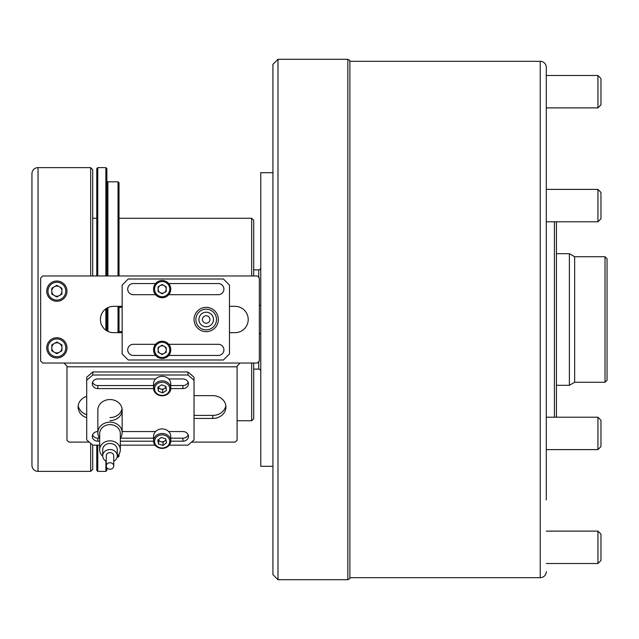 <?xml version="1.0" encoding="UTF-8"?>
<svg xmlns="http://www.w3.org/2000/svg" width="639" height="639" viewBox="0 0 639 639"><rect width="100%" height="100%" fill="white"/><g stroke="black" fill="none" stroke-linecap="round" stroke-linejoin="round"><path stroke-width="0.96" d="M90.674 275.96L90.674 167.626L92.703 169.647L92.703 275.96M92.703 445.079L92.703 469.353L90.674 471.374L90.674 443.322M96.753 218.25L92.703 218.25M38.028 167.626A6.078 6.078 0 0 0 31.95 173.696L31.95 465.304A6.078 6.078 0 0 0 38.028 471.374L38.028 167.626L90.674 167.626M90.674 471.374L38.028 471.374M251.662 275.96L251.662 218.25L253.691 220.271L253.691 275.96M253.691 363.04L253.691 418.729L251.662 420.75L251.662 363.04M251.662 218.25L119.022 218.25M251.662 420.75L237.085 420.75M272.925 574.653L272.925 64.347L277.989 59.291L277.989 579.709L272.925 574.653M347.848 59.291L347.848 579.709L349.876 578.543L349.876 60.457L347.848 59.291L277.989 59.291M347.848 579.709L277.989 579.709M272.925 172.69L260.776 172.69L260.776 466.31L272.925 466.31M253.691 369.11L258.747 369.11A2.029 2.029 0 0 1 260.776 371.139M258.747 277.382L258.747 269.89A2.029 2.029 0 0 0 260.776 267.861M258.747 269.89L253.691 269.89M546.297 499.938L546.297 67.391A6.078 6.078 0 0 0 540.227 61.312L349.876 61.312M546.297 167.418L546.297 222.803L546.297 221.797L597.936 221.797L597.936 189.392L546.297 189.392L546.297 188.385M546.297 139.062L546.297 107.887L597.936 107.887L597.936 75.49L546.297 75.49L546.297 67.391M546.297 471.582L546.297 449.608L597.936 449.608L597.936 417.203L546.297 417.203L546.297 416.197M546.297 571.609A6.078 6.078 0 0 1 540.227 577.688L349.876 577.688M554.396 417.203L554.396 221.797M556.425 417.203L556.425 221.797M546.297 260.776L546.297 289.124M546.297 349.876L546.297 378.224M556.425 385.309L569.389 385.309L569.389 253.691L556.425 253.691M569.389 253.691L574.653 256.726L574.653 382.274L569.389 385.309M574.653 382.274L605.021 382.274L605.021 256.726L574.653 256.726M605.021 256.726L607.05 258.747L607.05 380.253L605.021 382.274M122.153 306.337L113.558 306.337A13.163 13.163 0 0 0 100.395 319.5A13.163 13.163 0 0 0 113.558 332.663L122.153 332.663M89.276 442.108L69.004 442.108L66.983 440.359L66.983 366.075L63.948 363.04L257.333 363.04L259.354 361.011L259.354 277.989L257.333 275.96L42.685 275.96L40.656 277.989L40.656 361.011L42.685 363.04L63.948 363.04M229.473 332.663L235.056 332.663A13.163 13.163 0 0 0 248.22 319.5A13.163 13.163 0 0 0 235.056 306.337L229.473 306.337M240.12 363.04L237.085 366.075L237.085 440.359L235.056 442.108L191.468 442.108M194.032 418.433L212.779 418.433A13.163 11.398 180 0 0 225.942 407.035A13.163 11.398 180 0 0 212.779 395.637L194.032 395.637M86.704 396.348A13.163 11.398 180 0 0 78.118 407.035A13.163 11.398 180 0 0 86.704 417.73M194.032 415.398L212.779 415.398A13.163 11.398 180 0 0 225.831 405.517M78.238 405.517A13.163 11.398 180 0 0 86.704 414.687M105.866 275.96L105.866 167.626L106.873 168.64L106.873 275.96M106.873 308.158L106.873 330.842M106.873 467.772L106.873 470.36L105.866 471.374L105.866 461.054M105.866 330.179L105.866 308.821M97.759 445.151L97.759 471.374L96.753 470.36L96.753 445.151M96.753 275.96L96.753 168.64L97.759 167.626L97.759 275.96M118.015 275.96L118.015 181.803L119.022 182.81L119.022 275.96M119.022 306.337L119.022 332.663M119.022 454.121L119.022 456.19L118.015 457.197L118.015 455.415M118.015 332.663L118.015 306.337M106.873 180.789A1.014 1.014 0 0 0 107.887 181.803L107.887 275.96M118.015 181.803L107.887 181.803M118.015 457.197L117.121 457.197M105.866 167.626L97.759 167.626M105.866 471.374L97.759 471.374M168.72 355.444L218.338 355.444A5.567 5.567 0 0 0 223.906 349.876A5.567 5.567 0 0 0 218.338 344.309L168.72 344.309M155.596 344.309L133.287 344.309A5.567 5.567 0 0 0 127.72 349.876A5.567 5.567 0 0 0 133.287 355.444L155.596 355.444M223.402 279.003L128.223 279.003L122.153 285.074L122.153 353.926L128.223 359.997L223.402 359.997L229.473 353.926L229.473 285.074L223.402 279.003M155.596 283.556L133.287 283.556A5.567 5.567 0 0 0 127.72 289.124A5.567 5.567 0 0 0 133.287 294.691L155.596 294.691M168.72 294.691L218.338 294.691A5.567 5.567 0 0 0 223.906 289.124A5.567 5.567 0 0 0 218.338 283.556L168.72 283.556M109.996 420.598A12.149 10.52 180 0 0 122.145 410.078A12.149 10.52 180 0 0 109.996 399.551A12.149 10.52 180 0 0 97.847 410.078L97.847 432.667A12.149 10.52 180 0 0 99.668 438.21M109.996 417.563A12.149 10.52 180 0 0 122.017 408.553M155.596 378.951L97.847 378.951A5.567 4.824 180 0 0 92.28 383.767A5.567 4.824 180 0 0 97.847 388.592L153.56 388.592M170.757 388.592L182.898 388.592A5.567 4.824 180 0 0 188.465 383.767A5.567 4.824 180 0 0 182.898 378.951L168.72 378.951M169.255 445.151L187.962 445.151L194.032 439.888L194.032 380.261L187.962 375.005L92.783 375.005L86.704 380.261L86.704 439.888L92.783 445.151L99.668 445.151M120.324 445.151L155.061 445.151M170.757 441.206L182.898 441.206A5.567 4.824 180 0 0 188.465 436.381A5.567 4.824 180 0 0 182.898 431.557L168.72 431.557M97.847 431.557A5.567 4.824 180 0 0 92.28 436.381A5.567 4.824 180 0 0 97.847 441.206L99.668 441.206M120.324 441.206L153.56 441.206M155.596 431.557L122.145 431.557M92.559 382.25A5.567 4.824 180 0 0 97.847 385.557L153.552 385.557M170.765 385.557L182.898 385.557A5.567 4.824 180 0 0 188.178 382.25M86.704 380.261L86.704 377.226L92.783 371.962L92.783 375.005M187.962 375.005L187.962 371.962L92.783 371.962M187.962 371.962L194.032 377.226L194.032 380.261M92.559 434.863A5.567 4.824 180 0 0 97.847 438.162L99.636 438.162M120.356 438.162L153.552 438.162M170.765 438.162L182.898 438.162A5.567 4.824 180 0 0 188.178 434.863M162.154 293.173A4.05 4.05 0 0 1 160.133 285.617A4.05 4.05 0 0 1 166.204 289.124A4.05 4.05 0 0 1 162.154 293.173M162.154 296.72A7.596 7.596 0 0 0 169.75 289.124A7.596 7.596 0 0 0 162.154 281.527A7.596 7.596 0 0 0 154.566 289.124A7.596 7.596 0 0 0 162.154 296.72M162.154 280.521A8.603 8.603 0 0 1 170.765 289.124A8.603 8.603 0 0 1 162.154 297.734A8.603 8.603 0 0 1 153.552 289.124A8.603 8.603 0 0 1 162.154 280.521M158.105 286.783L158.105 291.464L162.154 293.804L166.204 291.464L166.204 286.783L162.154 284.451L158.105 286.783M162.154 353.926A4.05 4.05 0 0 1 160.133 346.37A4.05 4.05 0 0 1 166.204 349.876A4.05 4.05 0 0 1 162.154 353.926M162.154 357.473A7.596 7.596 0 0 0 169.75 349.876A7.596 7.596 0 0 0 162.154 342.28A7.596 7.596 0 0 0 154.566 349.876A7.596 7.596 0 0 0 162.154 357.473M162.154 341.266A8.603 8.603 0 0 1 170.765 349.876A8.603 8.603 0 0 1 162.154 358.479A8.603 8.603 0 0 1 153.552 349.876A8.603 8.603 0 0 1 162.154 341.266M158.105 347.536L158.105 352.217L162.154 354.549L166.204 352.217L166.204 347.536L162.154 345.196L158.105 347.536M56.855 296.216A5.064 5.064 0 0 1 54.323 286.767A5.064 5.064 0 0 1 61.919 291.152A5.064 5.064 0 0 1 56.855 296.216M56.855 300.058A8.906 8.906 0 0 0 65.769 291.152A8.906 8.906 0 0 0 56.855 282.238A8.906 8.906 0 0 0 47.949 291.152A8.906 8.906 0 0 0 56.855 300.058M56.855 281.024A10.128 10.128 0 0 1 66.983 291.152A10.128 10.128 0 0 1 56.855 301.273A10.128 10.128 0 0 1 46.735 291.152A10.128 10.128 0 0 1 56.855 281.024M51.799 288.229L51.799 294.076L56.855 296.999L61.919 294.076L61.919 288.229L56.855 285.306L51.799 288.229M56.855 352.912A5.064 5.064 0 0 1 54.323 343.462A5.064 5.064 0 0 1 61.919 347.848A5.064 5.064 0 0 1 56.855 352.912M56.855 356.762A8.906 8.906 0 0 0 65.769 347.848A8.906 8.906 0 0 0 56.855 338.942A8.906 8.906 0 0 0 47.949 347.848A8.906 8.906 0 0 0 56.855 356.762M56.855 337.727A10.128 10.128 0 0 1 66.983 347.848A10.128 10.128 0 0 1 56.855 357.976A10.128 10.128 0 0 1 46.735 347.848A10.128 10.128 0 0 1 56.855 337.727M51.799 344.924L51.799 350.771L56.855 353.694L61.919 350.771L61.919 344.924L56.855 342.001L51.799 344.924M597.936 417.203L600.972 420.246L600.972 446.565L597.936 449.608M597.936 531.113L600.972 534.148L600.972 560.475L597.936 563.51L597.936 531.113L546.297 531.113M597.936 75.49L600.972 78.525L600.972 104.852L597.936 107.887M597.936 189.392L600.972 192.435L600.972 218.754L597.936 221.797M158.232 386.954L158.368 388.065L162.633 389.726L164.527 388.536A4.05 3.507 0 0 1 162.57 389.183A4.05 3.507 0 0 1 160.501 388.895A4.05 3.507 0 0 1 158.352 386.891M162.929 395.373A7.596 6.574 180 0 0 169.71 388.169A7.596 6.574 180 0 0 161.387 382.29A7.596 6.574 180 0 0 154.606 389.502A7.596 6.574 180 0 0 162.929 395.373M161.284 380.908A8.603 7.452 0 0 1 170.765 388.328A8.603 7.452 0 0 1 163.033 395.741A8.603 7.452 0 0 1 153.552 388.328A8.603 7.452 0 0 1 161.284 380.908M170.765 388.328L170.765 383.767A8.603 7.452 180 0 0 161.284 376.355A8.603 7.452 180 0 0 153.552 383.767L153.552 388.328M166.076 387.569L164.527 388.536A4.05 3.507 180 0 0 165.988 386.819M157.889 387.17L158.368 391.204L162.633 392.865L166.428 390.493L165.948 386.459L161.683 384.806L157.889 387.17M162.633 389.726L162.633 392.865M158.368 388.065L158.368 391.204M165.892 439.656A4.05 3.507 0 0 1 164.79 440.974A4.05 3.507 0 0 1 160.804 441.613A4.05 3.507 0 0 1 158.4 439.608M169.311 443.642A7.596 6.574 180 0 0 164.694 435.247A7.596 6.574 180 0 0 154.997 439.249A7.596 6.574 180 0 0 159.622 447.643A7.596 6.574 180 0 0 169.311 443.642M154.047 438.442A8.603 7.452 0 0 1 163.616 433.593A8.603 7.452 0 0 1 170.765 440.934A8.603 7.452 0 0 1 170.27 443.426A8.603 7.452 0 0 1 160.701 448.282A8.603 7.452 0 0 1 153.552 440.934A8.603 7.452 0 0 1 154.047 438.442M170.765 440.934L170.765 436.381A8.603 7.452 180 0 0 163.616 429.033A8.603 7.452 180 0 0 154.047 433.889A8.603 7.452 180 0 0 153.552 436.381L153.552 440.934M158.328 439.664L158.6 440.934L163.009 442.284L165.988 440.087M158.6 444.073L163.009 445.423L166.563 442.795L165.717 438.817L161.308 437.459L157.753 440.087L158.6 444.073L158.6 440.934M163.009 442.284L163.009 445.423M206.189 331.649A12.149 12.149 0 0 0 218.338 319.5A12.149 12.149 0 0 0 206.189 307.351A12.149 12.149 0 0 0 194.04 319.5A12.149 12.149 0 0 0 206.189 331.649M206.189 329.828A10.328 10.328 0 0 0 216.517 319.5A10.328 10.328 0 0 0 206.189 309.172A10.328 10.328 0 0 0 195.861 319.5A10.328 10.328 0 0 0 206.189 329.828M206.189 326.793A7.293 7.293 0 0 0 213.474 319.5A7.293 7.293 0 0 0 206.189 312.207A7.293 7.293 0 0 0 198.897 319.5A7.293 7.293 0 0 0 206.189 326.793M206.189 323.246A3.746 3.746 0 0 0 209.935 319.5A3.746 3.746 0 0 0 206.189 315.754A3.746 3.746 0 0 0 202.443 319.5A3.746 3.746 0 0 0 206.189 323.246M120.324 438.21A12.149 10.52 180 0 0 122.145 432.667A12.149 10.52 180 0 0 109.868 422.147A12.149 10.52 180 0 0 97.847 432.667M117.28 456.118A10.328 8.946 180 0 0 120.324 449.776L120.324 433.577A10.328 8.946 180 0 0 109.892 424.631A10.328 8.946 180 0 0 99.668 433.577L99.668 449.776A10.328 8.946 180 0 0 102.711 456.118M120.324 449.776A10.328 8.946 180 0 0 109.892 440.838A10.328 8.946 180 0 0 99.668 449.776M113.742 461.27A7.293 6.31 180 0 0 117.288 455.855L117.288 449.776A7.293 6.31 180 0 0 109.924 443.466A7.293 6.31 180 0 0 102.703 449.776L102.703 455.855A7.293 6.31 180 0 0 106.25 461.27M117.288 455.855A7.293 6.31 180 0 0 109.924 449.544A7.293 6.31 180 0 0 102.703 455.855M113.742 465.975L113.742 455.855A3.746 3.243 180 0 0 109.956 452.612A3.746 3.243 180 0 0 106.25 455.855L106.25 465.975A3.746 3.243 180 0 0 110.036 469.226A3.746 3.243 180 0 0 113.742 465.975A3.746 3.243 180 0 0 109.956 462.732A3.746 3.243 180 0 0 106.25 465.975M258.747 369.11L258.747 361.618M540.227 577.688L540.227 61.312M237.085 366.818L66.983 366.818M212.779 415.398L212.779 418.433M107.887 307.623L107.887 331.377M97.847 388.592L97.847 385.557M182.898 388.592L182.898 385.557M182.898 441.206L182.898 438.162M97.847 441.206L97.847 438.162M119.022 307.351L122.153 307.351M259.354 305.322L260.776 305.322M259.354 333.678L260.776 333.678M119.022 331.649L122.153 331.649M597.936 563.51L546.297 563.51M122.145 410.078L122.145 432.667"/></g></svg>
